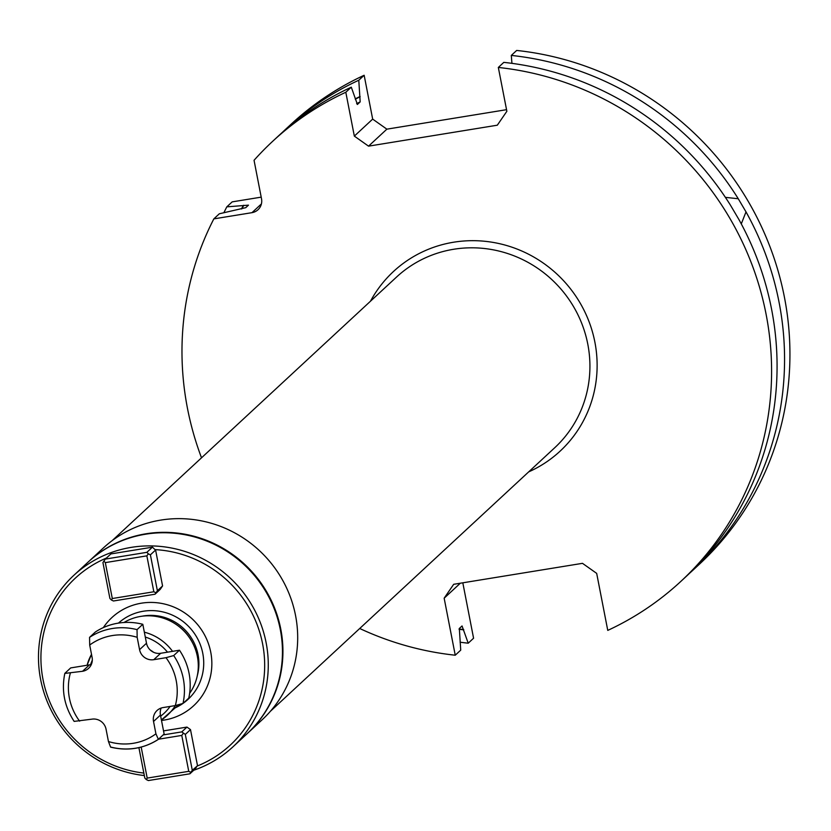 <?xml version="1.0" encoding="UTF-8"?>
<svg xmlns="http://www.w3.org/2000/svg" width="831" height="831" viewBox="0 0 831 831"><rect width="100%" height="100%" fill="white"/><g stroke="black" fill="none" stroke-linecap="round" stroke-linejoin="round"><path stroke-width="1.25" d="M155.002 594.227L160.196 589.418L162.575 585.938L155.594 550.029L150.401 554.838L157.391 590.748L155.002 594.227L113.463 600.99L111.396 600.003L109.91 598.476L102.93 562.566L105.319 559.086L146.858 552.335L152.426 547.172L110.887 553.924L105.319 559.086M162.575 585.938L157.391 590.748M163.146 734.926L181.76 731.893L186.954 727.083L163.53 730.896M106.441 558.048A113.899 110.118 -132.8 0 0 42.599 677.275A113.899 110.118 -132.8 0 0 143.846 773.069M158.524 739.206L181.771 735.425L188.751 771.334L190.808 772.321L189.904 773.796L195.472 768.633L197.103 766.068A113.899 110.118 47.2 0 0 262.586 643.765A113.899 110.118 47.2 0 0 155.033 549.623L155.594 550.029M197.103 766.068L192.293 770.316L185.313 734.407L190.496 729.597L197.477 765.507M186.954 727.083L190.496 729.597M161.494 720.446A60.123 58.128 -132.8 0 0 164.164 720.082A60.123 58.128 -132.8 0 0 210.752 652.2A60.123 58.128 -132.8 0 0 141.436 603.181A60.123 58.128 -132.8 0 0 103.366 627.592M189.645 693.314A49.247 47.616 -132.8 0 0 190.424 639.164A49.247 47.616 -132.8 0 0 140.605 616.415A49.247 47.616 -132.8 0 0 123.996 622.502M153.61 652.293A35.401 34.227 -132.8 0 0 150.234 650.008M166.003 657.695A55.407 53.568 47.2 0 1 175.31 705.581L183.007 703.452L188.772 698.102A61.567 59.52 47.2 0 0 179.465 650.216L173.7 655.566L166.003 657.695L153.766 659.689A12.309 11.904 -132.8 0 1 139.566 649.655L137.167 637.304L137.042 629.638L142.807 624.289A61.567 59.52 47.2 0 0 95.336 632.017L89.561 637.367L89.696 645.033L92.096 657.373A12.309 11.904 -132.8 0 1 82.549 671.282L64.818 673.411C61.317 690.519 64.423 706.506 74.146 721.391L91.857 719.168A12.309 11.904 -132.8 0 1 106.056 729.203L108.456 741.543L110.616 747.152C127.777 751.266 143.68 748.679 158.316 739.393L164.133 734.012L160.456 715.065A12.309 11.904 -132.8 0 1 161.172 708.043M179.465 650.216L160.684 653.28A12.309 11.904 -132.8 0 1 146.495 643.236L142.807 624.289M64.922 673.266L70.687 667.916L89.468 664.862A12.309 11.904 -132.8 0 0 91.368 664.395M158.368 739.351L155.927 733.825L153.527 721.474L160.456 715.065M175.31 705.581L163.073 707.576A12.309 11.904 -132.8 0 0 153.527 721.474M185.313 734.407L181.76 731.893M190.808 772.321L192.293 770.316M232.898 746.882L247.077 733.731A116.974 113.089 47.2 0 0 269.535 598.33A116.974 113.089 47.2 0 0 145.456 534.219A116.974 113.089 -132.8 0 0 88.044 562.161L73.855 575.312A116.974 113.089 -132.8 0 1 131.267 547.369A116.974 113.089 47.2 0 1 255.346 611.481A116.974 113.089 47.2 0 1 232.898 746.882A116.974 113.089 47.2 0 1 193.716 770.254M155.033 549.623L152.426 547.172M189.904 773.796L148.365 780.558L146.298 779.571L147.201 778.096L141.177 747.069M73.855 575.312A116.974 113.089 -132.8 0 0 45.154 696.139A116.974 113.089 -132.8 0 0 144.334 775.562M247.545 733.306L262.305 719.625A116.974 113.089 47.2 0 0 284.763 584.214A116.974 113.089 47.2 0 0 160.684 520.113A116.974 113.089 -132.8 0 0 103.273 548.045L88.512 561.735A116.974 113.089 -132.8 0 1 145.924 533.793A116.974 113.089 47.2 0 1 270.002 597.894A116.974 113.089 47.2 0 1 247.545 733.306A116.974 113.089 47.2 0 1 247.316 733.524M680.807 581.44A300.126 290.175 -132.8 0 0 754.174 270.615A300.126 290.175 -132.8 0 0 498.33 67.446L503.815 62.367A300.126 290.175 -132.8 0 1 730.366 205.039L738.894 219.498A300.126 290.175 -132.8 0 1 686.292 576.361L680.807 581.44A300.126 290.175 -132.8 0 1 607.762 630.397L596.679 573.38L582.479 563.335L453.695 584.297L444.159 598.195L455.243 655.212A300.126 290.175 -132.8 0 1 359.719 628.496M223.851 212.778A300.126 290.175 47.2 0 1 226.811 206.846L248.469 205.153L245.758 207.667L219.322 213.785L213.847 218.875A300.126 290.175 -132.8 0 0 201.518 457.819M213.847 218.875L251.98 212.663A12.309 11.904 47.2 0 0 261.516 198.765L254.047 160.3A300.126 290.175 -132.8 0 1 272.765 141.218A300.126 290.175 -132.8 0 1 345.81 92.262L354.338 136.107L368.538 146.152L497.312 125.201L506.858 111.292L498.33 67.446M725.38 197.352L738.26 198.744A300.126 290.175 47.2 0 0 511.304 55.417L516.674 50.442A300.126 290.175 47.2 0 1 772.508 253.611A300.126 290.175 47.2 0 1 699.151 564.446L693.781 569.422A300.126 290.175 47.2 0 1 690.01 572.86M368.538 146.152L386.872 129.158L506.536 109.682M386.872 129.158L372.672 119.113L364.155 75.268L358.784 80.233A300.126 290.175 47.2 0 0 285.729 129.189A300.126 290.175 47.2 0 0 282.021 132.7M285.729 129.189L291.099 124.214A300.126 290.175 47.2 0 1 364.155 75.268M226.811 206.846L232.181 201.871L261.204 197.144M460.094 642.207A300.126 290.175 47.2 0 0 468.217 643.194L473.577 638.218L462.815 582.811M357.403 104.446L351.295 87.182A300.126 290.175 -132.8 0 0 278.24 136.128L272.765 141.218M351.295 87.182L345.81 92.262M738.26 198.744L746.009 211.884A300.126 290.175 47.2 0 1 693.781 569.422M468.217 643.194L462.046 625.961L459.335 628.475L460.727 650.133L455.243 655.212M354.338 136.107L372.672 119.113M357.34 104.467A280.888 271.571 47.2 0 1 357.465 104.405L360.176 101.891L358.784 80.233M511.304 55.417L511.927 63.343M360.072 96.489A285.49 276.017 -132.8 0 0 355.211 98.889M746.009 211.884L741.283 223.892M459.065 629.264A285.49 276.017 -132.8 0 0 463.76 629.877M243.421 205.35A285.49 276.017 -132.8 0 0 241.416 208.945M444.159 598.195L460.322 583.217M150.401 554.838L148.344 553.851L146.858 555.856L153.839 591.765L155.906 592.763M146.858 552.335L148.344 553.851M103.833 561.091L105.319 562.618L146.858 555.856M153.839 591.765L112.299 598.528L111.396 600.003M105.319 562.618L112.299 598.528M138.902 747.63L144.812 778.045L146.298 779.571M181.771 735.425L183.246 733.42M188.751 771.334L147.201 778.096M183.246 703.234A51.615 49.902 47.2 0 0 199.398 642.456A51.615 49.902 47.2 0 0 143.275 611.242A51.615 49.902 -132.8 0 0 118.449 623.105M182.467 703.774A51.615 49.902 47.2 0 1 175.559 707.69M142.039 616.207A47.409 45.83 -132.8 0 1 143.379 615.968A47.409 45.83 47.2 0 1 197.279 675.8M172.547 622.222A47.409 45.83 47.2 0 1 193.592 644.929M91.503 654.35A49.247 47.616 -132.8 0 0 87.099 665.247M144.345 632.183A49.247 47.616 47.2 0 1 172.557 651.348M175.32 705.581A49.247 47.616 47.2 0 1 167.363 715.283A49.247 47.616 47.2 0 1 161.401 719.958L178.499 704.968M145.29 637.045A45.56 44.043 47.2 0 1 167.498 652.169M170.085 706.433A45.56 44.043 47.2 0 1 160.663 716.135M92.314 660.188A45.56 44.043 -132.8 0 0 90.6 664.623M173.7 655.566A61.567 59.52 47.2 0 1 183.007 703.452M158.264 739.424A61.567 59.52 47.2 0 1 110.887 747.079M89.561 637.367A61.567 59.52 47.2 0 1 137.042 629.638M82.549 671.282L89.468 664.862M70.313 673.266A55.407 53.568 -132.8 0 0 79.62 721.152M108.456 741.543A55.407 53.568 -132.8 0 0 155.927 733.825M137.167 637.304A55.407 53.568 -132.8 0 0 89.696 645.033M139.566 649.655L146.495 643.236M153.766 659.689L160.684 653.28M270.387 711.294L554.734 447.732A116.361 112.497 -132.8 0 0 577.067 313.038A116.361 112.497 -132.8 0 0 453.643 249.269A116.361 112.497 -132.8 0 0 396.532 277.066L112.185 540.617M528.693 471.873A122.51 118.449 -132.8 0 0 591.028 327.279A122.51 118.449 -132.8 0 0 453.633 242.216A122.51 118.449 -132.8 0 0 370.491 301.196M355.304 99.169A285.199 275.736 47.2 0 1 360.135 96.78M463.698 629.576A285.199 275.736 47.2 0 1 459.107 628.984M241.79 208.872A285.199 275.736 47.2 0 1 243.795 205.299M356.644 103.646A280.888 271.571 47.2 0 1 360.176 101.891M261.412 203.917L251.98 212.663M91.503 654.329L87.058 665.257"/></g></svg>

